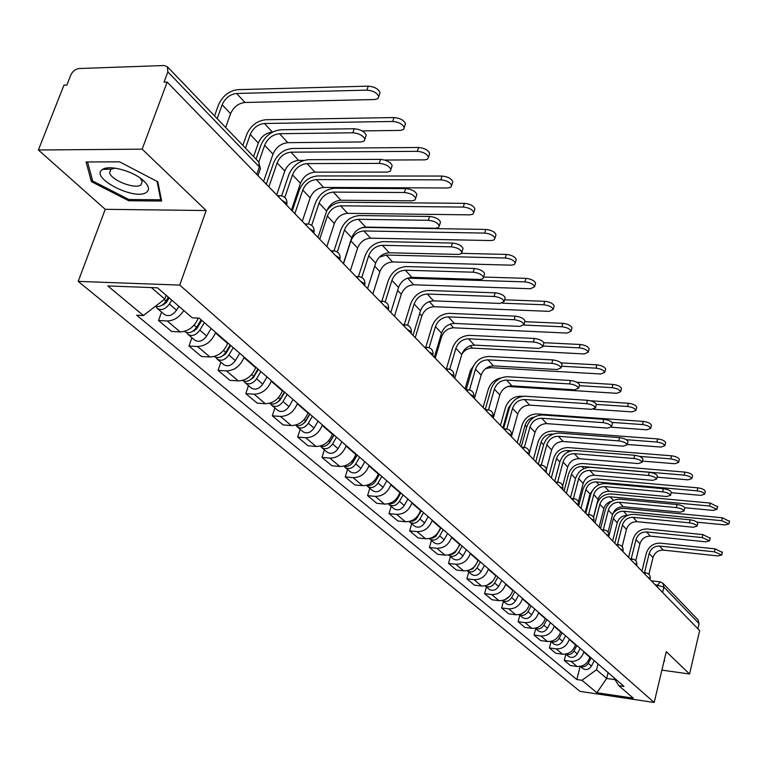 <?xml version="1.0" encoding="UTF-8"?>
<svg xmlns="http://www.w3.org/2000/svg" width="768" height="768" viewBox="0 0 768 768"><rect width="100%" height="100%" fill="white"/><g stroke="black" fill="none" stroke-linecap="round" stroke-linejoin="round"><path stroke-width="1.15" d="M142.166 149.165L38.4 149.99L105.245 209.318L78.202 281.376L579.994 691.373L654.192 702.48L179.75 285.091L206.17 210.528L142.166 149.165L167.146 82.08L699.648 630.605L689.568 674.006L666.269 651.667L654.192 702.48M38.4 149.99L63.936 85.171L66.845 85.085L70.762 75.13C72.634 71.242 75.418 69.043 79.104 68.525L164.131 65.52L167.395 66.758L258.778 162L259.373 166.954L167.866 71.904L167.395 66.758M107.837 169.238L106.474 168.058M698.064 619.862L699.072 623.645L663.907 587.107L654.95 584.563M697.882 628.781L699.072 623.645M661.882 670.118L689.568 674.006M167.866 71.904L164.035 82.176L167.146 82.08M183.782 310.512C179.347 317.318 173.808 320.794 167.184 320.947L158.544 320.525L171.61 331.469L180.202 331.92C188.371 331.45 194.4 326.842 198.288 318.106M161.568 312.048L158.544 320.525M215.597 332.333L215.414 332.851C211.622 341.53 205.661 346.09 197.53 346.522L189.005 346.042L201.466 356.477L209.933 356.986C218.016 356.573 223.92 352.07 227.654 343.459L227.837 342.95M191.904 337.718L189.005 346.042M244.138 357.082L243.965 357.59C240.307 366.106 234.47 370.55 226.464 370.915L218.064 370.378L229.949 380.342L238.301 380.899C246.259 380.554 252.048 376.166 255.658 367.718L255.821 367.21M220.848 362.208L218.064 370.378M271.392 380.707L271.229 381.206C267.686 389.558 261.974 393.888 254.083 394.205L245.798 393.619L257.155 403.133L265.392 403.738C273.235 403.45 278.899 399.168 282.384 390.883L282.547 390.384M248.477 385.594L245.798 393.619M297.427 403.286L297.274 403.776C293.846 411.974 288.25 416.198 280.474 416.448L272.304 415.824L283.171 424.925L291.293 425.568C299.021 425.338 304.57 421.162 307.949 413.021L308.102 412.541M274.886 407.942L272.304 415.824M322.339 424.877L322.186 425.366C318.874 433.411 313.382 437.539 305.722 437.741L297.667 437.069L308.074 445.786L316.08 446.467C323.693 446.285 329.136 442.205 332.4 434.218L332.554 433.738M300.154 429.322L297.667 437.069M346.186 445.555L346.042 446.035C342.826 453.936 337.45 457.968 329.904 458.122L321.955 457.411L331.93 465.763L339.821 466.483C347.328 466.349 352.656 462.355 355.834 454.512L355.978 454.042M324.355 449.808L321.955 457.411M369.043 465.37L368.899 465.84C365.789 473.606 360.509 477.542 353.069 477.648L345.235 476.918L354.797 484.925L362.592 485.674C369.984 485.587 375.216 481.68 378.288 473.971L378.432 473.51M347.549 469.43L345.235 476.918M390.97 484.378L390.826 484.838C387.802 492.47 382.627 496.32 375.302 496.387L367.574 495.619L376.752 503.309L384.432 504.086C391.718 504.038 396.854 500.218 399.84 492.643L399.974 492.192M369.802 488.266L367.574 495.619M412.013 502.627L411.878 503.078C408.941 510.576 403.862 514.349 396.634 514.378L389.011 513.581L397.834 520.973L405.408 521.779C412.598 521.76 417.638 518.026 420.538 510.576L420.662 510.125M391.171 506.352L389.011 513.581M432.24 520.157L432.106 520.598C429.254 527.981 424.262 531.667 417.139 531.667L409.622 530.842L418.099 537.946L425.578 538.771C432.662 538.79 437.606 535.133 440.429 527.808L440.554 527.376M411.706 523.728L409.622 530.842M451.68 537.014L451.555 537.456C448.781 544.704 443.885 548.323 436.858 548.285L429.437 547.45L437.587 554.275L444.97 555.13C451.958 555.178 456.816 551.597 459.562 544.387L459.686 543.955M431.453 540.442L429.437 547.45M470.39 553.238L470.275 553.67C467.568 560.803 462.758 564.346 455.827 564.278L448.502 563.424L456.365 570L463.642 570.864C470.534 570.941 475.306 567.437 477.974 560.342L478.099 559.92M450.461 556.531L448.502 563.424M488.41 568.858L488.294 569.28C485.664 576.307 480.931 579.773 474.106 579.686L466.877 578.803L474.442 585.149L481.632 586.032C488.419 586.128 493.123 582.691 495.715 575.722L495.83 575.299M468.768 572.016L466.877 578.803M505.776 583.91L505.661 584.333C503.098 591.245 498.451 594.643 491.712 594.528L484.579 593.635L491.875 599.75L498.97 600.643C505.67 600.768 510.288 597.398 512.822 590.534L512.928 590.122M486.413 586.954L484.579 593.635M522.518 598.435L522.413 598.838C519.917 605.645 515.338 608.976 508.685 608.842L501.648 607.939L508.685 613.834L515.693 614.746C522.307 614.89 526.848 611.587 529.315 604.829L529.421 604.416M503.434 601.354L501.648 607.939M538.675 612.442L538.57 612.845C536.131 619.546 531.638 622.81 525.072 622.656L518.122 621.734L524.918 627.427L531.83 628.349C538.358 628.522 542.822 625.277 545.232 618.624L545.338 618.221M519.85 615.254L518.122 621.734M554.275 625.968L554.17 626.362C551.798 632.966 547.373 636.173 540.893 635.99L534.029 635.059L540.595 640.56L547.421 641.491C553.862 641.683 558.259 638.496 560.611 631.939L560.717 631.546M535.709 628.675L534.029 635.059M569.347 639.034L569.242 639.418C566.928 645.926 562.57 649.075 556.176 648.874L549.398 647.933L555.744 653.251L562.493 654.192C568.848 654.403 573.178 651.274 575.472 644.813L575.568 644.429M551.04 641.645L549.398 647.933M583.92 651.658L583.814 652.051C581.549 658.454 577.267 661.546 570.95 661.334L564.259 660.384L570.403 665.53L577.056 666.48C583.334 666.701 587.597 663.629 589.834 657.264L589.93 656.88M565.853 654.182L564.259 660.384M151.354 287.578L164.765 299.088L166.118 295.277M164.765 299.088L143.395 315.523L107.827 285.936L157.459 287.808L192.269 317.818L199.229 318.144L624.038 686.448L618.816 685.68L633.274 698.15L596.88 692.717L581.933 680.285L596.534 669.763L606.662 678.461L615.082 679.68M143.395 315.523L136.685 315.206L576.835 679.536L581.933 680.285M78.202 281.376L179.75 285.091M105.245 209.318L206.17 210.528M161.616 201.034L157.843 181.805L119.606 161.846L86.093 161.971L91.402 181.622L128.698 200.736L161.616 201.034M663.869 661.747L664.637 660.768L664.157 660.547M608.102 672.634L606.662 678.461L596.88 692.717M598.003 663.878L596.534 669.763M580.157 666.432L576.835 679.536M613.738 677.52L618.816 685.68M129.158 199.517L128.698 200.736M92.237 179.414L91.402 181.622M256.042 159.149L260.861 145.306C264.97 135.984 271.661 130.8 280.925 129.754L354.202 128.746C360.442 129.331 364.445 131.462 366.202 135.13L365.626 136.896M279.552 133.709L287.808 142.675L361.344 141.946L364.272 140.966L364.877 139.171C363.12 135.514 359.117 133.392 352.867 132.797L279.552 133.709C272.669 134.486 267.696 138.336 264.643 145.277L258.816 162.048M287.808 142.675C280.963 143.424 276.019 147.245 272.995 154.138L263.587 181.43M214.55 115.901L218.525 104.842C222.595 95.837 229.085 90.768 237.994 89.645L368.227 86.15C374.429 86.688 378.384 88.838 380.074 92.611L379.478 94.454M225.658 127.488L230.582 113.674C233.578 107.011 238.368 103.277 244.963 102.47L374.659 99.533L377.866 98.688L378.778 96.586C377.078 92.822 373.123 90.672 366.912 90.134L236.63 93.466C230.006 94.291 225.187 98.064 222.154 104.765L217.171 118.637M168.346 297.197L165.974 301.104C162.835 305.549 159.274 307.306 155.29 306.374M169.162 297.888L166.186 302.784L161.597 305.434M171.744 300.125L169.382 304.032C165.389 309.302 161.357 310.762 157.267 308.41L156.01 306.576M178.886 306.288L176.544 310.166C172.579 315.408 168.557 316.858 164.477 314.506L157.267 308.41M281.654 195.802L288.768 174.845C292.742 165.696 299.29 160.646 308.4 159.706L380.534 159.398C386.611 159.994 390.49 162.029 392.15 165.494L391.632 167.117M307.094 163.594L314.966 172.138L387.35 172.099L390.269 171.178L390.883 169.469C389.213 166.013 385.334 163.978 379.248 163.373L307.094 163.594C300.317 164.285 295.45 168.038 292.502 174.845L284.832 197.472M314.966 172.138C308.218 172.81 303.389 176.534 300.461 183.302L291.437 210.115M308.438 223.968L315.398 203.021C319.238 194.035 325.642 189.12 334.608 188.266L405.619 188.602C411.542 189.206 415.306 191.155 416.89 194.438L416.419 195.926M333.35 192.096L340.867 200.246L412.138 200.832L415.037 199.978L415.67 198.336C414.077 195.062 410.323 193.123 404.39 192.509L333.35 192.096C326.688 192.72 321.926 196.378 319.075 203.059L311.683 225.341M340.867 200.246C334.234 200.851 329.501 204.48 326.678 211.133L318 237.475M102.336 169.584C89.434 177.686 135.005 201.034 146.39 192.374C150.077 189.581 148.886 185.472 142.819 180.058C132.432 170.861 109.2 164.678 102.682 169.363L102.336 169.584M114.922 168.125L110.832 169.315L109.632 172.752C111.043 180.24 135.13 189.571 140.947 184.934L142.253 181.44L140.026 177.926M107.981 169.229L106.598 168.038M157.085 181.411L160.714 199.786L128.803 199.507L92.659 180.97L87.552 161.962M161.146 198.605L160.714 199.786M242.861 145.411L246.682 134.544C250.618 125.693 256.973 120.758 265.747 119.741L393.994 117.562C400.032 118.099 403.862 120.163 405.475 123.725L404.938 125.414M362.198 130.915L400.675 130.397L403.584 129.418L404.227 127.632C402.614 124.07 398.784 122.016 392.736 121.469L264.432 123.494C257.914 124.253 253.19 127.92 250.262 134.506L245.482 148.147M201.13 319.795L196.579 327.36C192.691 332.525 188.717 333.936 184.666 331.594L184.454 331.421M192.461 331.498L196.675 328.896L201.773 320.4M272.486 132.086L272.39 132.086C265.901 132.826 261.206 136.464 258.307 143.011L253.584 156.586M204.355 322.598L199.834 330.144C195.946 335.299 191.981 336.701 187.93 334.358L186.71 332.64M211.152 328.483L206.65 336C202.79 341.126 198.845 342.518 194.803 340.176L187.93 334.358M266.266 184.186L273.581 162.912C277.392 154.214 283.613 149.405 292.253 148.483L418.55 147.494C424.445 148.051 428.16 150.019 429.686 153.398L429.206 154.944M384.739 160.032L424.934 159.859L427.555 159.149L428.496 157.229C426.95 153.859 423.235 151.891 417.341 151.334L290.986 152.179C284.563 152.861 279.946 156.432 277.114 162.902L268.886 186.883M230.17 344.976L225.763 352.387C222.019 357.398 218.141 358.771 214.118 356.525M230.438 345.206L229.891 346.81M303.974 160.368L298.589 160.387C292.195 161.05 287.606 164.602 284.803 171.034L276.662 194.899M230.707 345.437L225.734 353.789L221.904 356.323M233.251 347.645L228.854 355.046C225.072 360.086 221.184 361.44 217.171 359.098L215.99 357.485M239.731 353.261L235.363 360.624C231.61 365.645 227.722 366.989 223.728 364.646L217.171 359.098M334.022 250.838L340.829 229.93C344.544 221.107 350.813 216.307 359.635 215.549L429.552 216.461C435.331 217.075 438.979 218.938 440.486 222.048L440.074 223.411M358.426 219.302L365.606 227.098L435.226 228.25L438.384 227.635L439.315 225.878C437.798 222.778 434.15 220.925 428.371 220.301L358.426 219.302C351.869 219.869 347.203 223.43 344.448 229.997L337.306 251.99M365.606 227.098C359.078 227.635 354.442 231.178 351.706 237.706L343.363 263.597M358.474 276.547L365.136 255.658C368.726 246.979 374.87 242.304 383.568 241.622L452.4 243.062C458.045 243.686 461.587 245.472 463.027 248.419L462.653 249.677M382.397 245.318L389.261 252.768L458.371 254.429L460.963 253.872L461.904 252.192C460.454 249.254 456.912 247.469 451.267 246.835L382.397 245.318C375.936 245.818 371.366 249.293 368.698 255.744L361.786 277.488M389.261 252.768C382.829 253.258 378.288 256.704 375.648 263.126L367.603 288.576M381.85 301.229L388.397 280.272C391.872 271.747 397.891 267.178 406.454 266.563L474.25 268.493C479.76 269.117 483.197 270.835 484.579 273.638L484.243 274.8M405.331 270.202L411.907 277.334L479.971 279.475L482.832 278.784L483.494 277.344C482.112 274.55 478.666 272.832 473.155 272.198L405.331 270.202C398.966 270.653 394.493 274.042 391.901 280.387L385.2 301.891M411.907 277.334C405.571 277.766 401.117 281.136 398.554 287.443L390.806 312.47M292.253 210.96L299.299 190.032C302.986 181.488 309.082 176.794 317.587 175.949L441.984 176.054C447.734 176.621 451.334 178.512 452.803 181.709L452.362 183.13M302.294 221.299L310.128 197.837C312.845 191.51 317.347 188.045 323.645 187.44L447.542 187.987L450.701 187.315L451.651 185.482C450.182 182.285 446.573 180.403 440.822 179.837L316.378 179.587C310.051 180.211 305.52 183.696 302.774 190.051L294.854 213.638M257.885 369.005L253.603 376.272C250.138 381.014 246.413 382.416 242.438 380.467M257.606 369.494L256.79 371.923M258.307 369.36L253.469 377.549L250.042 379.987M260.832 371.558L256.56 378.806C252.874 383.741 249.043 385.046 245.078 382.714L243.936 381.197M267.024 376.925L262.771 384.134C259.114 389.05 255.302 390.346 251.338 388.013L245.078 382.714M326.995 210.259C331.219 205.123 336.163 202.454 341.837 202.243L464.371 203.347C469.987 203.923 473.491 205.728 474.883 208.771L474.49 210.077M326.832 246.576L334.378 223.488C337.008 217.267 341.424 213.888 347.626 213.341L469.68 214.858L472.819 214.234L473.779 212.477C472.378 209.443 468.874 207.638 463.258 207.062L340.666 205.824C334.435 206.381 329.99 209.789 327.341 216.038L319.709 239.232M284.371 391.958L280.205 399.082C276.979 403.574 273.418 404.986 269.51 403.334M283.133 394.07L282.557 395.846M284.669 392.227L279.974 400.253L276.941 402.566M287.184 394.406L283.027 401.51C279.437 406.349 275.674 407.606 271.738 405.283L270.643 403.853M293.098 399.533L288.97 406.608C285.398 411.418 281.654 412.666 277.728 410.352L271.738 405.283M361.171 227.914L365.059 227.424L485.789 229.44C491.261 230.026 494.669 231.763 496.003 234.653L495.648 235.862M350.333 270.778L357.61 248.064C360.163 241.949 364.493 238.646 370.608 238.157L490.858 240.557L493.968 239.981L494.938 238.301C493.594 235.421 490.186 233.683 484.704 233.098L363.926 230.947C357.792 231.456 353.434 234.778 350.861 240.922L343.507 263.75M309.696 413.914L305.635 420.902C302.65 425.146 299.242 426.576 295.421 425.184M307.622 417.485L307.248 418.646M309.898 414.096L305.328 421.968L302.717 424.138M312.384 416.256L308.342 423.226C304.838 427.958 301.142 429.178 297.245 426.864L296.179 425.51M318.048 421.162L314.026 428.102C310.541 432.816 306.854 434.016 302.976 431.712L297.245 426.864M404.256 324.768L410.669 303.84C414.048 295.469 419.952 291.005 428.381 290.458L495.149 292.829C500.534 293.462 503.885 295.114 505.2 297.773L504.893 298.848M427.296 294.038L433.594 300.874L500.102 303.427L504.154 301.421C502.838 298.762 499.478 297.11 494.093 296.477L427.296 294.038C421.027 294.432 416.64 297.754 414.134 303.984L407.616 325.286M433.594 300.874C427.354 301.258 422.995 304.55 420.509 310.752L413.03 335.366M461.606 253.354L506.285 254.419C511.632 255.014 514.944 256.685 516.221 259.43L515.904 260.544M372.864 293.99L379.891 271.632C382.368 265.622 386.611 262.387 392.64 261.955L511.123 265.162L514.224 264.624L515.194 263.021C513.917 260.275 510.595 258.605 505.238 258.01L386.237 255.034L379.296 257.213M333.936 434.938L329.981 441.782C327.216 445.805 323.971 447.235 320.237 446.083M331.133 439.795L330.931 440.429M334.042 435.024L329.597 442.752L327.427 444.72M336.509 437.165L332.573 444.01C329.155 448.656 325.517 449.827 321.667 447.533L320.64 446.246M341.933 441.869L338.026 448.685C334.618 453.302 330.998 454.464 327.149 452.179L321.667 447.533M425.75 347.309L432.029 326.438C435.302 318.202 441.091 313.843 449.395 313.363L515.174 316.128C520.435 316.771 523.699 318.355 524.957 320.899L524.678 321.888M448.349 316.886L454.387 323.443L519.907 326.39L523.949 324.48C522.682 321.946 519.418 320.362 514.157 319.718L448.349 316.886C442.176 317.232 437.875 320.477 435.437 326.602L429.101 347.722M454.387 323.443C448.243 323.779 443.962 326.995 441.552 333.091L434.333 357.302M483.581 277.046L525.917 278.352C531.149 278.947 534.374 280.56 535.603 283.181L535.315 284.208M394.483 316.262L401.28 294.259C403.68 288.336 407.846 285.187 413.789 284.784L530.554 288.739L534.605 286.704C533.376 284.093 530.15 282.49 524.909 281.885L407.405 278.141M351.197 464.362L357.187 455.088L353.309 461.798C350.746 465.59 347.654 467.021 344.035 466.099M359.635 457.21L355.795 463.93C352.454 468.48 348.874 469.613 345.062 467.338L344.074 466.109M364.829 461.722L361.018 468.403C357.696 472.934 354.125 474.067 350.323 471.782L345.062 467.338M446.381 368.918L452.515 348.125C455.702 340.022 461.376 335.76 469.555 335.338L534.365 338.477C539.51 339.12 542.688 340.646 543.907 343.066L543.648 343.987M468.547 338.803L474.346 345.101L538.906 348.403L542.928 346.598C541.709 344.179 538.531 342.653 533.386 342.01L468.547 338.803C462.461 339.11 458.246 342.278 455.875 348.307L449.712 369.254M474.346 345.101C468.288 345.398 464.093 348.538 461.75 354.538L454.771 378.365M504.624 299.808L544.742 301.306C549.859 301.901 553.008 303.456 554.189 305.952L553.92 306.902M415.248 337.651L421.814 315.984C424.147 310.166 428.246 307.075 434.102 306.72L549.187 311.357L553.229 309.427C552.048 306.931 548.899 305.386 543.773 304.781L502.56 303.197M379.43 474.384L375.686 480.989C373.306 484.56 370.378 485.99 366.874 485.28M375.034 481.978L374.198 482.947M381.802 476.438L378.067 483.024C374.803 487.498 371.28 488.592 367.507 486.326L366.653 485.338M386.794 480.758L383.078 487.325C379.824 491.77 376.32 492.864 372.557 490.598L367.507 486.326M466.195 389.654L472.195 368.947C475.286 360.979 480.864 356.813 488.918 356.448L552.787 359.914C557.818 360.557 560.918 362.035 562.08 364.349L561.85 365.194M487.939 359.846L493.517 365.894L557.126 369.533L561.139 367.814C559.968 365.51 556.867 364.032 551.827 363.389L487.939 359.846C481.949 360.115 477.811 363.216 475.507 369.139L469.498 389.942M493.517 365.894C487.546 366.154 483.427 369.235 481.152 375.13L474.403 398.582M524.746 321.677L562.819 323.338C567.83 323.933 570.893 325.43 572.026 327.821L571.786 328.704M435.206 358.214L441.562 336.874C443.837 331.142 447.85 328.128 453.629 327.811L567.082 333.072L571.094 331.238C569.962 328.858 566.89 327.36 561.878 326.755L523.901 325.066M400.81 492.912L397.152 499.402C394.963 502.771 392.179 504.192 388.819 503.683M403.094 494.89L399.446 501.36C396.25 505.747 392.784 506.813 389.05 504.557L388.358 503.798M407.885 499.046L404.256 505.488C401.078 509.856 397.622 510.912 393.907 508.666L389.05 504.557M485.232 409.565L491.107 388.963C494.112 381.12 499.584 377.04 507.523 376.723L570.47 380.506C575.395 381.149 578.419 382.57 579.542 384.778L579.331 385.565M506.582 380.074L511.939 385.891L574.637 389.818L578.63 388.195C577.507 385.997 574.483 384.566 569.549 383.923L506.582 380.074C500.678 380.314 496.608 383.338 494.371 389.174L488.506 409.824M511.939 385.891C506.064 386.112 502.013 389.126 499.795 394.925L493.267 418.013M543.792 342.691L580.176 344.496C585.082 345.101 588.077 346.541 589.162 348.826L588.95 349.642M461.914 354.019C464.64 350.093 468.144 348.115 472.416 348.096L584.266 353.933L588.259 352.186C587.174 349.92 584.179 348.47 579.274 347.866L543.082 346.042M421.354 510.72L416.016 519.322L413.059 521.078L409.93 521.338M423.542 512.621L419.981 518.976C416.851 523.277 413.443 524.314 409.757 522.077L409.219 521.52M428.141 516.614L424.608 522.95C421.498 527.232 418.099 528.259 414.413 526.022L409.757 522.077M503.568 428.63L509.299 408.211C512.218 400.493 517.594 396.499 525.427 396.23L587.472 400.291C592.291 400.934 595.248 402.317 596.323 404.429L596.131 405.149M524.506 399.533L529.661 405.13L591.466 409.325L595.44 407.789C594.355 405.677 591.408 404.304 586.579 403.651L524.506 399.533C518.688 399.725 514.694 402.701 512.515 408.432L506.784 428.947M529.661 405.13C523.872 405.312 519.898 408.259 517.738 413.971L511.411 436.704M561.082 362.87L596.87 364.838C601.67 365.443 604.598 366.845 605.645 369.024L605.443 369.782M485.606 368.621L490.502 367.632L600.797 373.987L604.771 372.336C603.725 370.157 600.797 368.765 595.987 368.16L561.571 366.23M441.091 527.837L435.965 536.198L433.21 537.926L430.243 538.301M443.203 529.661L439.718 535.91C436.666 540.134 433.306 541.142 429.658 538.925L429.283 538.55M447.629 533.501L444.173 539.731C441.13 543.936 437.789 544.934 434.141 542.717L429.658 538.925M465.062 388.963L470.419 370.512L475.795 362.477M521.251 446.851L526.8 426.739C529.651 419.146 534.931 415.229 542.65 414.998L603.821 419.318C608.544 419.962 611.424 421.296 612.47 423.322L612.288 423.994M541.757 418.253L546.72 423.638L607.661 428.093L611.606 426.634C610.57 424.618 607.68 423.283 602.947 422.63L541.757 418.253C536.026 418.416 532.099 421.325 529.987 426.979L524.381 447.331M546.72 423.638C541.018 423.802 537.11 426.691 535.008 432.307L529.373 452.87M576.826 382.224L612.931 384.413C617.635 385.018 620.486 386.371 621.494 388.454L621.312 389.165M507.955 386.458L616.704 393.293L620.65 391.718C619.642 389.635 616.781 388.291 612.077 387.677L579.302 385.67M460.09 544.31L455.165 552.442L452.611 554.122L449.808 554.611M462.115 546.067L458.717 552.211C455.722 556.358 452.419 557.328 448.81 555.13L448.598 554.928M466.378 549.763L462.998 555.878C460.022 560.016 456.73 560.986 453.13 558.778L448.81 555.13M483.082 407.53L488.275 389.347C490.426 383.213 494.64 379.421 500.909 377.971M538.291 464.39L543.667 444.586C546.442 437.107 551.635 433.267 559.238 433.085L619.555 437.635C624.182 438.278 627.005 439.574 628.003 441.514L627.85 442.147M558.374 436.291L563.165 441.475L623.251 446.16L627.178 444.768C626.17 442.838 623.347 441.552 618.71 440.899L558.374 436.291C552.72 436.426 548.861 439.267 546.806 444.835L541.325 465.062M563.165 441.475C557.53 441.61 553.69 444.442 551.645 449.971L546.384 469.507M590.381 400.762L628.387 403.258C632.995 403.862 635.789 405.168 636.768 407.174L636.595 407.827M593.539 409.267L632.016 411.878L635.942 410.39C634.973 408.394 632.17 407.088 627.562 406.474L596.314 404.4M478.378 560.16L477.504 561.754M475.738 564.97L472.781 568.829L468.691 570.288M513.581 401.04L508.531 407.712L502.867 427.901M480.336 561.859L477.014 567.898C474.077 571.978 470.822 572.918 467.251 570.739L467.203 570.691M484.435 565.421L481.133 571.44C478.214 575.501 474.979 576.442 471.408 574.253L467.251 570.739M500.448 425.414L505.488 407.501C508.253 400.224 513.322 396.451 520.704 396.202L522.758 396.336M554.707 481.296L559.92 461.789C562.627 454.416 567.725 450.662 575.232 450.509L634.714 455.28C639.254 455.923 642.01 457.181 642.979 459.034L642.826 459.629M574.397 453.667L579.005 458.678L638.266 463.565L642.173 462.25C641.203 460.397 638.438 459.139 633.898 458.496L574.397 453.667C568.819 453.773 565.027 456.566 563.021 462.048L557.654 482.16M579.005 458.678C573.456 458.774 569.683 461.549 567.686 467.002L562.675 485.856M517.21 442.675L522.096 425.021C524.794 417.84 529.776 414.144 537.053 413.933L643.286 421.411C647.808 422.016 650.534 423.283 651.475 425.203L651.322 425.818M611.491 427.229L646.771 429.792L650.678 428.371C649.738 426.461 647.002 425.194 642.48 424.579L611.962 422.4M496.003 575.443L495.562 576.24M492.96 581.011L486.931 585.36M534.422 417.053C529.776 417.974 526.666 420.701 525.091 425.242L519.6 445.133M497.885 577.075L494.64 583.018C491.837 586.963 488.669 587.914 485.136 585.869L489.034 589.171C492.557 591.331 495.754 590.419 498.614 586.426L494.64 583.018M501.84 580.502L498.614 586.426M570.538 497.606L575.597 478.378C578.237 471.12 583.258 467.434 590.65 467.318L649.315 472.291C653.779 472.934 656.467 474.144 657.408 475.93L657.274 476.477M589.843 470.429L594.288 475.258L652.742 480.336L656.621 479.098C655.69 477.312 652.992 476.102 648.528 475.459L589.843 470.429C584.342 470.515 580.618 473.251 578.65 478.646L573.408 498.614M594.288 475.258C588.816 475.334 585.101 478.061 583.162 483.427L578.362 501.763M533.376 459.331L538.118 441.926C540.749 434.851 545.654 431.232 552.845 431.05L657.638 438.912C662.074 439.517 664.752 440.746 665.664 442.598L665.52 443.165M627.254 444.461L661.008 447.062L664.886 445.718C663.974 443.875 661.296 442.646 656.861 442.042L626.362 439.718M509.683 596.246L504.576 599.856M552.998 434.15L552.019 434.074C546.682 434.208 543.034 436.896 541.085 442.157L535.747 461.77M514.81 591.744L511.632 597.59C508.973 601.382 505.91 602.352 502.435 600.499M518.63 595.056L515.462 600.883C512.659 604.81 509.51 605.693 506.026 603.552L502.426 600.509M585.811 513.341L590.736 494.39C593.309 487.238 598.243 483.629 605.539 483.542L663.408 488.688C667.786 489.331 670.426 490.512 671.328 492.23L671.203 492.739M604.752 486.614L609.043 491.27L666.71 496.522L670.57 495.341C669.658 493.632 667.018 492.461 662.64 491.818L604.752 486.614C599.328 486.672 595.661 489.35 593.741 494.669L588.605 514.493M609.043 491.27C603.648 491.328 599.99 493.997 598.099 499.286L593.472 517.2M548.986 475.411L553.603 458.246C556.166 451.286 560.995 447.725 568.08 447.571L671.501 455.798C675.85 456.403 678.461 457.603 679.344 459.37L679.219 459.907M642.461 461.098L674.736 463.728L678.595 462.451C677.712 460.685 675.091 459.494 670.742 458.88L639.398 456.355M525.744 610.973L521.702 613.786M571.104 450.864L567.293 450.557C562.022 450.672 558.432 453.312 556.522 458.496L551.338 477.83M531.139 605.904L528.029 611.654C525.514 615.302 522.547 616.291 519.13 614.611M534.826 609.101L531.725 614.832C528.979 618.691 525.878 619.555 522.422 617.424L519.101 614.621M600.557 528.538L605.347 509.856C607.862 502.81 612.71 499.258 619.91 499.21L677.011 504.528C681.302 505.162 683.885 506.314 684.758 507.955L684.643 508.435M619.142 502.234L623.299 506.736L680.189 512.15L684.019 511.027C683.146 509.386 680.563 508.243 676.262 507.6L619.142 502.234C613.795 502.272 610.186 504.902 608.323 510.144L603.293 529.814M623.299 506.736C617.971 506.765 614.371 509.386 612.518 514.608L608.054 532.166M564.077 490.954L568.56 474.029C571.066 467.155 575.818 463.661 582.816 463.546L684.874 472.099C689.146 472.714 691.709 473.866 692.563 475.574L692.438 476.074M657.101 477.168L687.994 479.827L691.834 478.608C690.97 476.909 688.406 475.747 684.134 475.133L582.038 466.493C576.845 466.579 573.312 469.171 571.45 474.278L566.4 493.354M541.046 625.315L538.426 627.11M546.902 619.574L543.859 625.229C541.478 628.733 538.608 629.731 535.258 628.224M550.464 622.656L547.43 628.301C544.733 632.093 541.67 632.938 538.262 630.826L535.2 628.243M614.813 543.216L619.469 524.803C621.917 517.853 626.698 514.368 633.802 514.349L690.144 519.811C694.358 520.454 696.893 521.568 697.738 523.152L697.632 523.603M633.053 517.325L637.066 521.683L693.216 527.242L697.018 526.186C696.173 524.602 693.638 523.488 689.424 522.845L633.053 517.325C627.773 517.344 624.23 519.936 622.406 525.091L617.482 544.618M637.066 521.683C631.814 521.693 628.272 524.266 626.467 529.411L622.138 546.662M578.659 505.978L583.027 489.283C585.475 482.515 590.15 479.078 597.062 478.992L697.795 487.843C701.99 488.458 704.496 489.581 705.322 491.222L705.216 491.693M671.213 492.71L700.81 495.37L704.611 494.208C703.786 492.576 701.27 491.453 697.075 490.838L596.304 481.901C591.178 481.958 587.702 484.512 585.878 489.542L580.973 508.358M594.413 487.958L590.045 493.949L585.178 512.688M562.128 632.774L559.142 638.352C556.896 641.722 554.122 642.73 550.848 641.376M565.574 635.76L562.598 641.309C559.949 645.053 556.934 645.869 553.555 643.776L550.742 641.395M628.589 557.414L633.12 539.251C635.52 532.406 640.224 528.979 647.232 528.989L702.835 534.586L710.179 538.253M646.502 531.926L650.39 536.141L705.802 541.834L709.584 540.826L702.134 537.581L646.502 531.926C641.299 531.917 637.805 534.461 636.019 539.549L631.2 558.912M650.39 536.141C645.197 536.122 641.722 538.656 639.946 543.725L635.741 560.707M593.578 517.402L597.024 504.048C599.414 497.366 604.022 493.997 610.838 493.939L710.275 503.069L717.562 506.784M684.691 507.725L713.194 510.403L716.966 509.299L709.584 506.016L610.109 496.8C605.04 496.838 601.613 499.344 599.837 504.317L595.066 522.874M611.875 501.197C607.805 502.138 605.136 504.595 603.869 508.579L599.126 527.059M576.854 645.533L573.926 651.024C571.795 654.259 569.126 655.277 565.92 654.077M580.176 648.422L577.267 653.894C574.666 657.571 571.699 658.368 568.349 656.294L565.766 654.106M641.923 571.142L646.33 553.229C648.672 546.48 653.309 543.11 660.221 543.139L715.114 548.87L722.314 552.432M659.52 546.048L663.274 550.118L717.974 555.936L721.728 554.976L714.422 551.827L659.52 546.048C654.374 546.019 650.928 548.515 649.19 553.536L644.477 572.746M663.274 550.118C658.147 550.09 654.72 552.576 652.992 557.568L648.902 574.32M612.768 513.782C615.85 509.962 619.661 508.166 624.182 508.397L722.352 517.786L729.504 521.386M697.066 522.192L725.165 524.938L728.918 523.891L721.68 520.694L623.462 511.229C618.461 511.248 615.091 513.706 613.354 518.611L608.698 536.918M627.523 515.414L627.322 515.395C622.339 515.414 618.979 517.862 617.251 522.739L612.634 540.979M591.091 657.878L588.221 663.293C586.205 666.394 583.622 667.421 580.502 666.365M594.307 660.672L591.456 666.058C588.902 669.677 585.965 670.464 582.662 668.4L580.291 666.403M650.112 579.101L649.901 578.266L647.558 576.95M636.768 565.373L636.538 564.49L634.147 563.136M622.963 551.174L622.723 550.243L620.275 548.842M608.678 536.486L608.429 535.498L605.923 534.058M593.885 521.28L593.626 520.224L591.053 518.746M578.554 505.526L578.285 504.403L575.654 502.877M562.666 489.197L562.387 488.006L559.68 486.432M546.182 472.253L545.894 470.995L543.12 469.363M529.075 454.675L528.768 453.331L525.917 451.651M511.296 436.416L510.979 434.976L508.051 433.238M492.816 417.437L492.48 415.901L489.466 414.106M473.587 397.69L473.232 396.048L470.141 394.195M446.544 369.888L448.694 369.053C452.563 369.946 454.262 372.384 453.792 376.368L453.571 377.126L453.197 375.379L450.01 373.459M432.749 355.67L432.307 353.837L429.024 351.84M411.024 333.293L410.525 331.373L407.136 329.299M388.339 309.936L387.782 307.91L384.288 305.76M364.646 285.523L364.022 283.402L360.413 281.165M339.859 259.997L339.158 257.76L335.424 255.427M313.91 233.27L313.123 230.909L309.264 228.48M286.714 205.248L285.84 202.762L281.846 200.227M657.341 587.03L657.859 584.909L660.163 581.846L663.043 583.363L663.907 587.107L662.611 592.454M589.834 657.264L583.814 652.051M575.472 644.813L569.242 639.418M560.611 631.939L554.17 626.362M545.232 618.624L538.57 612.845M529.315 604.829L522.413 598.838M512.822 590.534L505.661 584.333M495.715 575.722L488.294 569.28M477.974 560.342L470.275 553.67M459.562 544.387L451.555 537.456M440.429 527.808L432.106 520.598M420.538 510.576L411.878 503.078M399.84 492.643L390.826 484.838M378.288 473.971L368.899 465.84M355.834 454.512L346.042 446.035M332.4 434.218L322.186 425.366M307.949 413.021L297.274 403.776M282.384 390.883L271.229 381.206M255.658 367.718L243.965 357.59M227.654 343.459L215.414 332.851M562.493 654.192L556.176 648.874M547.421 641.491L540.893 635.99M531.83 628.349L525.072 622.656M515.693 614.746L508.685 608.842M498.97 600.643L491.712 594.528M481.632 586.032L474.106 579.686M463.642 570.864L455.827 564.278M444.97 555.13L436.858 548.285M425.578 538.771L417.139 531.667M405.408 521.779L396.634 514.378M384.432 504.086L375.302 496.387M362.592 485.674L353.069 477.648M339.821 466.483L329.904 458.122M316.08 446.467L305.722 437.741M291.293 425.568L280.474 416.448M265.392 403.738L254.083 394.205M238.301 380.899L226.464 370.915M209.933 356.986L197.53 346.522M180.202 331.92L167.184 320.947M577.056 666.48L570.95 661.334M278.045 196.32L280.723 195.658C285.398 196.666 287.424 199.555 286.81 204.346L286.56 205.094M305.52 224.621L308.112 223.93C312.643 224.918 314.621 227.731 314.026 232.378L313.776 233.126M331.728 251.616L334.243 250.896C338.65 251.866 340.57 254.611 339.994 259.133L339.754 259.882M356.755 277.402L359.194 276.653C363.475 277.603 365.347 280.282 364.8 284.678L364.56 285.437M380.688 302.045L383.05 301.277C387.216 302.218 389.04 304.819 388.512 309.11L388.282 309.869M403.584 325.632L405.869 324.845C409.939 325.766 411.715 328.31 411.206 332.486L410.976 333.254M425.51 348.221L427.738 347.414C431.702 348.317 433.44 350.813 432.95 354.883L432.72 355.651M466.714 390.662L468.806 389.818C472.589 390.701 474.25 393.082 473.798 396.97L473.578 397.728M486.086 410.621L488.122 409.766C491.818 410.63 493.45 412.963 493.008 416.765L492.787 417.523M504.71 429.811L506.678 428.938C510.298 429.792 511.891 432.077 511.469 435.792L511.258 436.55M522.624 448.253L524.534 447.37C528.077 448.214 529.642 450.461 529.229 454.099L529.027 454.848M539.866 466.013L541.728 465.12C545.194 465.955 546.73 468.154 546.326 471.715L546.125 472.464M556.474 483.12L558.278 482.218C561.677 483.043 563.184 485.203 562.8 488.698L562.608 489.437M572.486 499.613L574.243 498.701C577.574 499.507 579.053 501.629 578.678 505.056L578.486 505.795M587.923 515.52L589.632 514.598C592.896 515.405 594.355 517.478 593.99 520.838L593.808 521.578M602.832 530.87L604.493 529.939C607.699 530.736 609.13 532.781 608.774 536.083L608.592 536.813M617.222 545.702L618.845 544.762C621.984 545.549 623.395 547.555 623.059 550.79L622.877 551.52M631.133 560.026L632.707 559.085C635.798 559.862 637.181 561.84 636.854 565.018L636.672 565.738M644.582 573.878L646.118 572.928C649.152 573.696 650.515 575.645 650.198 578.765L650.026 579.485M259.901 170.141L260.419 168.662L259.373 166.954L256.79 174.422M258.595 161.818L260.419 168.662L257.99 175.67M352.867 132.797L354.202 128.746M264.643 145.277L272.995 154.138M366.912 90.134L368.227 86.15M165.974 301.104L164.16 299.549M163.901 304.963L163.171 304.339M230.582 113.674L222.154 104.765M176.544 310.166L169.382 304.032M244.963 102.47L236.63 93.466M379.248 163.373L380.534 159.398M292.502 174.845L300.461 183.302M404.39 192.509L405.619 188.602M319.075 203.059L326.678 211.133M392.736 121.469L393.994 117.562M196.579 327.36L194.054 325.19M194.438 331.018L193.853 330.518M258.307 143.011L250.262 134.506M206.65 336L199.834 330.144M272.39 132.086L264.432 123.494M417.341 151.334L418.55 147.494M225.763 352.387L223.526 350.467M284.803 171.034L277.114 162.902M235.363 360.624L228.854 355.046M298.589 160.387L290.986 152.179M428.371 220.301L429.552 216.461M344.448 229.997L351.706 237.706M451.267 246.835L452.4 243.062M368.698 255.744L375.648 263.126M473.155 272.198L474.25 268.493M391.901 280.387L398.554 287.443M440.822 179.837L441.984 176.054M253.603 376.272L251.635 374.582M310.128 197.837L302.774 190.051M262.771 384.134L256.56 378.806M323.645 187.44L316.378 179.587M463.258 207.062L464.371 203.347M280.205 399.082L278.486 397.613M334.378 223.488L327.341 216.038M288.97 406.608L283.027 401.51M347.626 213.341L340.666 205.824M484.704 233.098L485.789 229.44M305.635 420.902L304.147 419.626M357.61 248.064L350.861 240.922M314.026 428.102L308.342 423.226M370.608 238.157L363.926 230.947M494.093 296.477L495.149 292.829M414.134 303.984L420.509 310.752M505.238 258.01L506.285 254.419M329.981 441.782L328.714 440.688M379.891 271.632L374.698 266.131M338.026 448.685L332.573 444.01M392.64 261.955L386.237 255.034M514.157 319.718L515.174 316.128M435.437 326.602L441.552 333.091M524.909 281.885L525.917 278.352M353.309 461.798L352.234 460.867M401.28 294.259L397.642 290.41M361.018 468.403L355.795 463.93M413.789 284.784L407.635 278.15M533.386 342.01L534.365 338.477M455.875 348.307L461.75 354.538M543.773 304.781L544.742 301.306M375.686 480.989L374.784 480.211M421.814 315.984L419.616 313.661M383.078 487.325L378.067 483.024M434.102 306.72L429.331 301.574M551.827 363.389L552.787 359.914M475.507 369.139L481.152 375.13M561.878 326.755L562.819 323.338M397.152 499.402L396.422 498.768M441.562 336.874L440.698 335.962M404.256 505.488L399.446 501.36M453.629 327.811L450.192 324.106M569.549 383.923L570.47 380.506M494.371 389.174L499.795 394.925M579.274 347.866L580.176 344.496M417.782 517.094L417.197 516.595M424.608 522.95L419.981 518.976M472.416 348.096L470.218 345.725M586.579 403.651L587.472 400.291M512.515 408.432L517.738 413.971M595.987 368.16L596.87 364.838M444.173 539.731L439.718 535.91M490.502 367.632L489.446 366.499M602.947 422.63L603.821 419.318M529.987 426.979L535.008 432.307M612.077 387.677L612.931 384.413M462.998 555.878L458.717 552.211M618.71 440.899L619.555 437.635M546.806 444.835L551.645 449.971M627.562 406.474L628.387 403.258M509.222 408.451L508.531 407.712M481.133 571.44L477.014 567.898M633.898 458.496L634.714 455.28M563.021 462.048L567.686 467.002M642.48 424.579L643.286 421.411M526.733 426.979L525.091 425.242M648.528 475.459L649.315 472.291M578.65 478.646L583.162 483.427M656.861 442.042L657.638 438.912M543.6 444.826L541.085 442.157M515.462 600.883L511.632 597.59M662.64 491.818L663.408 488.688M593.741 494.669L598.099 499.286M670.742 458.88L671.501 455.798M559.862 462.019L556.522 458.496M531.725 614.832L528.029 611.654M568.445 451.814L567.293 450.557M676.262 507.6L677.011 504.528M608.323 510.144L612.518 514.608M684.134 475.133L684.874 472.099M575.539 478.608L571.45 474.278M547.43 628.301L543.859 625.229M583.968 468.576L582.038 466.493M689.424 522.845L690.144 519.811M622.406 525.091L626.467 529.411M697.075 490.838L697.795 487.843M590.045 493.949L585.878 489.542M562.598 641.309L559.142 638.352M598.944 484.752L596.304 481.901M702.134 537.581L702.835 534.586M636.019 539.549L639.946 543.725M709.584 506.016L710.275 503.069M603.869 508.579L599.837 504.317M577.267 653.894L573.926 651.024M613.411 500.371L610.109 496.8M714.422 551.827L715.114 548.87M649.19 553.536L652.992 557.568M721.68 520.694L722.352 517.786M617.251 522.739L613.354 518.611M591.456 666.058L588.221 663.293M627.322 515.395L623.462 511.229M279.168 195.648L277.382 195.638M306.701 223.91L304.8 223.882M332.957 250.867L330.95 250.819M358.022 276.624L355.939 276.557M381.974 301.238L379.814 301.152M404.89 324.797L402.672 324.701M426.835 347.366L424.57 347.251M447.869 369.005L445.555 368.87M468.048 389.77L465.706 389.626M487.421 409.718L485.05 409.546M506.045 428.89L503.645 428.707M523.949 447.322L521.53 447.13M541.181 465.072L538.752 464.87M557.779 482.17L555.331 481.949M573.773 498.653L571.325 498.422M589.2 514.55L586.752 514.31M604.09 529.901L601.642 529.651M618.461 544.723L616.022 544.464M632.362 559.046L629.914 558.778M645.792 572.89L643.354 572.621M651.322 580.829L659.856 581.818M663.043 583.363L698.208 620.016M366.202 135.13L364.877 139.171M380.074 92.611L378.778 96.586M392.15 165.494L390.883 169.469M416.89 194.438L415.67 198.336M110.966 169.219L109.632 172.752M111.062 169.162L102.682 169.363M142.31 179.635L142.819 180.058M405.475 123.725L404.227 127.632M429.686 153.398L428.496 157.229M440.486 222.048L439.315 225.878M463.027 248.419L461.904 252.192M484.579 273.638L483.494 277.344M452.803 181.709L451.651 185.482M474.883 208.771L473.779 212.477M496.003 234.653L494.938 238.301M505.2 297.773L504.154 301.421M516.221 259.43L515.194 263.021M524.957 320.899L523.949 324.48M535.603 283.181L534.605 286.704M543.907 343.066L542.928 346.598M554.189 305.952L553.229 309.427M562.08 364.349L561.139 367.814M572.026 327.821L571.094 331.238M579.542 384.778L578.63 388.195M589.162 348.826L588.259 352.186M596.323 404.429L595.44 407.789M605.645 369.024L604.771 372.336M612.47 423.322L611.606 426.634M621.494 388.454L620.65 391.718M628.003 441.514L627.178 444.768M636.768 407.174L635.942 410.39M642.979 459.034L642.173 462.25M651.475 425.203L650.678 428.371M657.408 475.93L656.621 479.098M665.664 442.598L664.886 445.718M671.328 492.23L670.57 495.341M679.344 459.37L678.595 462.451M684.758 507.955L684.019 511.027M692.563 475.574L691.834 478.608M697.738 523.152L697.018 526.186M705.322 491.222L704.611 494.208M710.285 537.84L709.584 540.826M717.667 506.352L716.966 509.299M722.41 552.038L721.728 554.976M729.6 520.982L728.918 523.891"/></g></svg>
